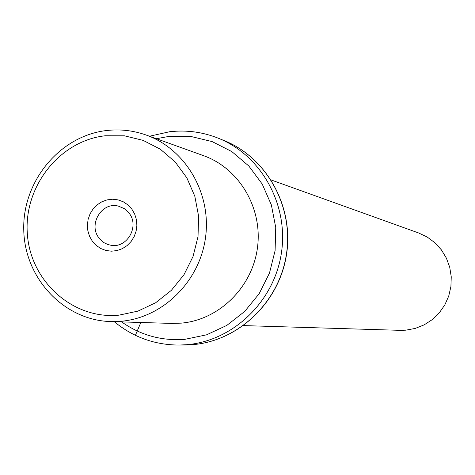 <?xml version="1.0" encoding="UTF-8"?>
<svg xmlns="http://www.w3.org/2000/svg" width="475" height="475" viewBox="0 0 475 475"><rect width="100%" height="100%" fill="white"/><g stroke="black" fill="none" stroke-linecap="round" stroke-linejoin="round"><path stroke-width="0.71" d="M98.931 237.898C88.006 224.384 101.882 201.572 118.334 206.097L124.337 208.644L129.129 213.186C139.775 226.266 127.062 248.609 110.918 245.26L107.938 244.536L104.227 242.796L101.739 240.962L98.931 237.898M105.23 135.767C59.601 140.766 23.572 186.616 27.354 233.979C30.471 281.414 72.907 319.675 118.91 315.168L137.91 311.131L155.687 302.735L171.327 290.379L184.003 274.687L193.058 256.452L198.016 236.615L198.609 216.208L194.821 196.276L186.853 177.864L175.138 161.898L160.289 149.186L143.094 140.357L124.42 135.814L105.23 135.767M131.789 209.03L127.941 204.903L123.304 201.804L118.103 199.88L112.611 199.227L107.095 199.874L101.834 201.786L97.09 204.868L93.1 208.964L90.06 213.869L88.124 219.337L87.376 225.097L87.869 230.862L89.567 236.348L92.388 241.282L96.205 245.415L100.813 248.538L105.996 250.491L111.488 251.186L117.016 250.574L122.301 248.686L127.074 245.611L131.1 241.508L134.17 236.586L136.129 231.082L136.877 225.287L136.373 219.486L134.651 213.976L131.789 209.03M121.309 321.248L110.764 321.569C63.733 320.376 24.356 278.029 23.75 229.455C22.58 180.892 60.135 135.702 106.75 130.506C120.193 128.992 133.309 130.494 146.086 135.013C185.458 148.924 211.535 193.183 205.568 237.203C199.868 281.253 163.073 317.627 121.309 321.248M110.764 321.569L171.748 323.422L181.308 323.131C219.141 319.877 252.373 287.215 257.474 247.641C262.817 208.103 239.198 168.269 203.514 155.658L146.086 135.013M243.515 325.595L400.134 330.339L405.84 330.178L415.257 328.415L424.181 324.853L432.28 319.61L439.238 312.888L444.796 304.932L448.738 296.044L450.918 286.562L451.25 276.836L449.724 267.241L446.393 258.145L441.4 249.88L434.922 242.761L427.215 237.049L418.576 232.952L271.166 179.972M140.849 322.483L135.137 335.938M121.594 321.896C140.57 335.267 161.678 341.074 184.906 339.328L206.578 334.822L226.86 325.375L244.702 311.434L259.16 293.698L269.479 273.066L275.102 250.604L275.738 227.489L271.362 204.915L262.218 184.057L248.799 165.977L231.818 151.59L212.165 141.592L190.861 136.456L168.981 136.402L156.382 138.712M114.255 321.676C133.119 337.191 154.767 344.992 179.206 345.064L186.871 344.69C233.148 340.836 274.164 301.524 281.384 253.175C288.871 204.873 261.392 155.408 218.369 138.237C202.801 132.038 186.728 129.865 170.145 131.706M224.081 140.553C266.772 157.605 293.954 206.53 286.567 254.214C279.448 301.94 238.889 340.807 192.975 344.636L185.363 345.004L192.951 344.636C238.729 340.824 279.294 301.963 286.425 254.184C293.823 206.441 266.641 157.54 224.081 140.553L218.369 138.237C202.748 132.02 186.616 129.829 169.973 131.67M169.866 131.682L149.471 136.23M185.363 345.004L179.206 345.064"/></g></svg>
